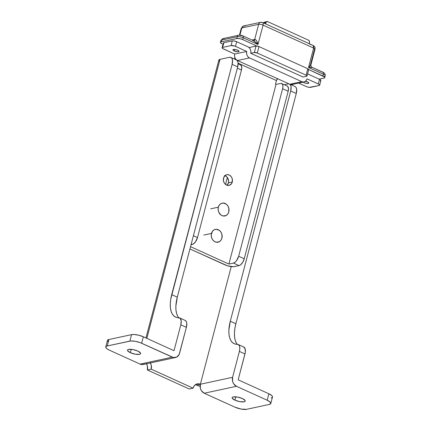 <?xml version="1.0" encoding="UTF-8"?>
<svg xmlns="http://www.w3.org/2000/svg" width="431" height="431" viewBox="0 0 431 431"><rect width="100%" height="100%" fill="white"/><g stroke="black" fill="none" stroke-linecap="round" stroke-linejoin="round"><path stroke-width="0.65" d="M234.938 400.162L235.811 396.827L234.938 400.162L239.851 401.66L244.07 401.811L245.088 401.32L245.126 400.528L242.394 398.556A6.767 1.993 14.7 0 1 245.212 401.078A6.767 1.993 14.7 0 1 241.489 401.886A6.767 1.993 14.7 0 1 234.938 400.162A6.767 1.993 14.7 0 1 232.12 397.641A6.767 1.993 14.7 0 1 235.838 396.832A6.767 1.993 14.7 0 1 242.394 398.556L237.481 397.059L233.263 396.908L232.244 397.398L232.207 398.19L234.938 400.162M130.324 352.671L131.202 349.336L130.324 352.671L135.242 354.169L139.461 354.32L140.474 353.824L140.511 353.032L137.785 351.066A6.767 1.993 14.7 0 1 140.603 353.582A6.767 1.993 14.7 0 1 136.88 354.395A6.767 1.993 14.7 0 1 130.324 352.671A6.767 1.993 14.7 0 1 127.506 350.15A6.767 1.993 14.7 0 1 131.229 349.336A6.767 1.993 14.7 0 1 137.785 351.066L132.872 349.563L128.648 349.412L127.635 349.907L127.598 350.699L130.324 352.671M175.487 357.536L143.254 364.475A6.988 5.77 77.8 0 1 140.086 364.103L172.319 357.164A6.988 5.77 -102.2 0 0 175.487 357.536A6.988 5.77 -102.2 0 0 179.598 353.237L186.386 327.35L180.81 324.818L174.016 350.705L180.81 324.818A8.733 4.197 114.4 0 0 179.608 317.9A8.733 4.197 114.4 0 0 178.666 317.712A28.381 13.636 114.4 0 1 175.606 317.108A28.381 13.636 114.4 0 1 171.705 294.626L232.115 64.364A8.733 4.197 114.4 0 0 230.914 57.452A8.733 4.197 114.4 0 0 229.421 57.328L220.036 59.349L146.836 338.367L220.036 59.349L229.421 57.328L231.097 57.549L231.738 58.115L232.476 60.054L232.115 64.364L170.719 299.313L170.277 303.731L170.401 307.739L171.08 311.204L172.292 314.016L174.005 316.079L176.15 317.324L180.099 318.218L181.209 320.783L180.81 324.818L186.386 327.35L179.156 354.449L176.764 357.062L173.445 357.536L141.637 343.232L143.329 336.773L138.647 335.189L133.917 334.488L131.547 334.645L108.93 339.509A8.733 2.57 -165.3 0 0 107.459 340.463L105.762 346.923A8.733 2.57 14.7 0 0 109.399 350.171L107.098 348.884L105.881 347.628L105.929 346.61L107.238 345.969L130.922 340.959L135.296 341.298L140.183 342.634L172.319 357.164L140.086 364.103L109.399 350.171L140.086 364.103L142.349 364.583L144.53 364.001M150.177 362.676L151.249 365.154L151.243 369.168L193.088 388.169L189.241 388.994L147.397 369.997L151.243 369.168L193.088 388.169L194.16 385.89L195.922 384.344L198.098 383.762L200.361 384.242L231.221 266.611L200.361 384.242L200.361 388.256L201.433 390.739L204.246 393.234L236.484 386.295L267.172 400.227L270.232 402.155L270.83 403.319L269.332 404.429L246.721 409.294L241.274 409.1L234.933 407.166L204.246 393.234L234.933 407.166A8.733 2.57 14.7 0 0 246.721 409.294L269.332 404.429A8.733 2.57 14.7 0 0 270.803 403.475A8.733 2.57 14.7 0 0 267.172 400.227L236.484 386.295L233.667 383.795L232.595 381.316L232.6 377.303L239.388 351.41L244.97 353.943L238.176 379.835L268.863 393.767L267.172 400.227L268.863 393.767L271.929 395.701L272.387 396.31L272.338 397.328M105.762 346.923A8.733 2.57 14.7 0 1 107.238 345.969L108.93 339.509L131.547 334.645L129.85 341.104A8.733 2.57 14.7 0 1 141.637 343.232L143.329 336.773L174.016 350.705L143.329 336.773A8.733 2.57 -165.3 0 0 131.547 334.645L129.85 341.104L107.238 345.969L108.93 339.509L107.432 340.619M185.018 320.368L186.208 321.381L186.79 323.315L186.386 327.35A8.733 4.197 -65.6 0 0 185.185 320.432L179.608 317.9M177.874 316.548L176.662 313.736L175.983 310.272L175.859 306.263L177.286 297.164L237.691 66.897L232.115 64.364L237.691 66.897L177.286 297.164L171.705 294.626L177.286 297.164A28.381 13.636 -65.6 0 0 178.698 317.712M236.678 60.081L237.783 61.493L238.057 62.587L237.691 66.897A8.733 4.197 -65.6 0 0 236.49 59.984L230.914 57.452M288 83.926L284.288 84.724L288 83.926A8.733 4.197 114.4 0 1 288.985 83.889L288 83.926M145.964 337.969L218.856 60.108A6.988 2.058 -165.3 0 1 220.036 59.349L218.84 60.238L219.314 61.164M146.325 363.5L147.397 365.984L147.397 369.997L189.241 388.994L193.088 388.169A6.988 5.77 -102.2 0 1 197.199 383.87A6.988 5.77 -102.2 0 1 200.361 384.242L196.514 385.072A6.988 5.77 77.8 0 0 195.362 384.694M195.394 384.7L196.514 385.072L200.361 384.242A6.988 5.77 77.8 0 0 204.246 393.234L236.484 386.295A6.988 5.77 -102.2 0 1 232.6 377.303L200.361 384.242L232.6 377.303L239.388 351.41L244.97 353.943A8.733 4.197 -65.6 0 0 243.768 347.03L238.187 344.493A8.733 4.197 114.4 0 1 239.388 351.41L239.83 348.609L239.582 346.308L238.682 344.811L237.249 344.31A8.733 4.197 114.4 0 1 238.187 344.493M227.363 177.48L225.537 184.446L227.363 177.48M289.934 84.32A8.733 4.197 114.4 0 1 290.693 90.963L230.289 321.224L290.693 90.963L296.275 93.495L235.865 323.756L230.289 321.224L228.861 330.324L228.985 334.337L229.664 337.802L230.876 340.614L232.584 342.672L234.733 343.922L237.249 344.31A28.381 13.636 114.4 0 1 234.189 343.701A28.381 13.636 114.4 0 1 230.289 321.224L235.865 323.756A28.381 13.636 -65.6 0 0 237.282 344.31M289.68 84.142L290.785 85.559L291.06 86.653L290.693 90.963L296.275 93.495A8.733 4.197 -65.6 0 0 295.073 86.577L290.494 84.503M295.262 86.674L295.898 87.245L296.641 89.185L296.275 93.495L235.865 323.756L234.879 328.438L234.442 332.861L234.561 336.87L235.24 340.334L236.457 343.146M243.601 346.96L245.164 348.846L245.271 352.504L238.176 379.835L268.863 393.767A8.733 2.57 -165.3 0 1 272.5 397.016L270.803 403.475M107.572 341.174L108.03 341.778M271.832 397.705L271.024 397.969M200.264 386.338L196.514 385.072A6.988 2.058 14.7 0 0 200.113 386.3M150.344 362.95A6.988 5.77 -102.2 0 1 151.243 369.168L147.397 369.997A6.988 5.77 77.8 0 0 146.497 363.775M232.266 182.033A5.458 4.509 -102.2 0 1 229.055 185.389A5.458 4.509 -102.2 0 1 224.621 183.487A5.458 4.509 -102.2 0 1 223.544 178.073L225.014 175.606L226.582 174.754L228.355 174.717L230.052 175.487L231.425 176.958L232.266 178.892L232.266 182.033L231.425 183.811L229.227 185.346L227.455 185.384L225.758 184.613L224.384 183.148L223.544 181.209L223.544 178.073A5.458 4.509 -102.2 0 1 226.754 174.717A5.458 4.509 -102.2 0 1 231.188 176.618A5.458 4.509 -102.2 0 1 232.266 182.033L228.414 182.857L232.266 182.033M227.013 185.265A5.458 4.509 77.8 0 0 228.414 182.857L228.592 180.778L227.579 177.782L226.205 176.317L224.503 175.546M258.983 46.575L256.305 46.009L249.053 47.55L256.036 46.047L254.344 52.501L257.291 53.035L306.107 75.199L306.872 75.684L306.85 76.185L303.041 77.025L250.734 53.282L254.344 52.501L256.036 46.047A2.182 0.641 -165.3 0 1 258.983 46.575L257.291 53.035L306.107 75.199L307.804 68.739L258.983 46.575L307.804 68.739L306.107 75.199A2.182 0.641 14.7 0 1 307.017 76.012A2.182 0.641 14.7 0 1 306.646 76.249L303.041 77.025L250.734 53.282L254.344 52.501A2.182 0.641 14.7 0 1 257.291 53.035L258.983 46.575M308.343 69.79L308.682 69.375L307.804 68.739A2.182 0.641 -165.3 0 1 308.709 69.553L324.424 76.96L324.721 77.542L324.376 77.963L319.134 79.137L323.972 78.097A4.369 1.288 14.7 0 0 324.71 77.618L325.184 75.802A4.369 1.288 -165.3 0 0 323.369 74.18L322.894 75.996L308.709 69.558L307.017 76.012M276.012 84.444L280.581 83.458L276.012 84.444L228.888 264.068L233.457 263.082L234.96 262.323L236.474 260.76L238.655 256.251L244.237 258.783L288.183 91.27L282.601 88.738L238.655 256.251L282.601 88.738L282.935 86.48L282.666 84.681L281.842 83.625L280.581 83.458A6.551 3.146 114.4 0 1 281.702 83.549A6.551 3.146 114.4 0 1 282.601 88.738L288.183 91.27L244.237 258.783L242.745 262.28L240.541 264.86L239.038 265.615L234.469 266.6A6.988 2.058 14.7 0 1 225.041 264.898L189.931 248.956L227.466 265.803L233.607 266.714L239.038 265.615A6.551 3.146 -65.6 0 0 244.237 258.783L238.655 256.251A6.551 3.146 114.4 0 1 233.457 263.082L239.038 265.615L233.457 263.082L228.888 264.068L276.012 84.444L275.49 84.207L276.012 84.444M190.534 246.656L228.888 264.068L190.534 246.656M275.49 84.207L276.443 80.575L238.122 63.174L276.443 80.575L275.49 84.207M240.697 64.941L241.732 66.821L241.457 70.059L197.506 237.573L195.329 242.082L193.045 244.135L191.052 244.673L192.312 244.404A6.551 3.146 -65.6 0 0 197.506 237.573L241.457 70.059L237.352 68.195L241.457 70.059A6.551 3.146 -65.6 0 0 240.552 64.871L238.138 63.772M193.406 235.709L197.506 237.573L193.406 235.709M226.943 185.33L228.414 182.857A5.458 4.509 77.8 0 0 224.944 175.665M287.423 86.157L288.458 88.037L288.183 91.27A6.551 3.146 -65.6 0 0 287.278 86.081L281.702 83.549M191.251 243.919L192.312 244.404L191.251 243.919M277.516 78.684A2.182 1.051 -65.6 0 0 276.443 80.575L277.672 78.55M234.205 58.945A9.17 4.407 114.4 0 1 234.949 57.722L234.205 58.945M237.573 60.345L237.066 60.863M238.666 35.229A2.403 1.983 77.8 0 0 237.276 36.7L236.797 38.515A4.369 1.288 14.7 0 1 242.691 39.582L256.871 46.02L242.691 39.582L243.165 37.766A4.369 1.288 -165.3 0 0 237.276 36.7A2.403 1.983 -102.2 0 1 238.688 35.223L223.048 38.591A2.403 1.983 77.8 0 0 221.636 40.067L221.162 41.882L221.636 40.067L237.276 36.7L236.797 38.515L221.162 41.882A4.369 1.288 14.7 0 0 220.424 42.357A4.369 1.288 14.7 0 0 222.24 43.984L220.483 42.712L220.505 42.2L221.162 41.882L237.336 38.445L240.347 38.79L242.691 39.582L243.165 37.766L257.986 44.495L263.072 25.122L313.633 48.073A3.276 1.573 -65.6 0 0 313.181 45.481L309.135 43.854M220.898 40.557A4.369 1.288 14.7 0 1 221.636 40.067L237.276 36.7A4.369 1.288 14.7 0 1 243.165 37.766A2.403 1.153 114.4 0 0 242.836 35.865A2.403 1.153 114.4 0 0 242.427 35.832L240.013 35.32M245.223 26.108L243.736 25.93L260.577 22.304A3.276 2.705 77.8 0 0 258.648 24.319A3.276 2.705 -102.2 0 1 260.577 22.304A3.276 2.705 -102.2 0 1 262.059 22.482A3.276 1.573 114.4 0 1 262.619 22.525A3.276 1.573 114.4 0 1 263.072 25.122A3.276 0.964 -165.3 0 0 258.648 24.319L241.813 27.945A3.276 0.964 -165.3 0 0 241.258 28.301L243.736 25.93A3.276 2.705 77.8 0 0 241.813 27.945L239.922 35.143L241.813 27.945L258.648 24.319L254.678 39.458A3.276 0.964 14.7 0 1 255.001 39.41L256.079 40.045L256.903 41.365L257.986 44.495L263.072 25.122L313.633 48.073L314.996 49.296C314.802 47.922 316.063 47.706 313.181 45.481L313.633 48.073L308.548 67.451L323.369 74.18A2.403 1.153 114.4 0 0 323.056 72.284A2.403 1.153 114.4 0 0 322.625 72.241L312.13 67.322C311.112 66.757 310.713 65.916 310.929 64.801L314.996 49.296A3.276 0.964 -165.3 0 0 313.633 48.073L308.548 67.451L323.369 74.18L322.894 75.996A4.369 1.288 14.7 0 1 324.71 77.618M313.181 45.481L262.619 22.525A3.276 1.573 -65.6 0 1 263.072 25.122A3.276 0.964 14.7 0 0 258.648 24.319L254.678 39.458L252.016 40.029L254.678 39.458A3.276 0.964 14.7 0 1 255.001 39.41C256.38 39.986 257.372 41.678 257.986 44.495L255.691 42.152L252.943 40.606M311.909 67.279L308.548 67.451C310.395 65.754 311.123 64.839 310.724 64.709A3.276 0.964 14.7 0 1 310.471 64.785L314.441 49.651L314.996 49.296M309.183 43.666L309.506 42.437L309.183 43.666M264.763 22.067L263.513 23.166M266.945 21.577A1.746 1.444 -102.2 0 0 265.916 22.649L263.869 23.091L265.916 22.649L265.593 23.877L266.186 22.083L267.737 21.669L308.531 40.191L309.393 41.112L309.506 42.437A1.746 1.444 -102.2 0 0 308.531 40.191L267.737 21.669A1.746 1.444 -102.2 0 0 266.945 21.577L264.537 22.094A1.746 1.444 77.8 0 0 263.578 22.962M312.109 67.468L308.548 67.451L310.929 64.709M224.136 38.72A2.403 1.983 -102.2 0 0 223.026 38.596A2.403 1.983 -102.2 0 0 221.636 40.067A4.369 1.288 -165.3 0 0 220.898 40.541L220.424 42.357M323.04 72.273C324.662 72.947 325.378 74.121 325.184 75.802A4.369 1.288 14.7 0 0 323.369 74.18A2.403 1.153 -65.6 0 0 323.04 72.273L312.13 67.322M325.19 75.791A4.369 1.288 14.7 0 1 324.451 76.276M242.852 35.87A2.403 1.153 -65.6 0 1 243.165 37.766L257.986 44.495L253.746 40.816L242.836 35.865C241.743 35.277 240.358 35.062 238.688 35.223A2.403 1.983 -102.2 0 1 239.776 35.353M253.633 40.767L255.001 39.41A2.182 1.611 -95 0 1 253.687 40.762M253.59 40.746A2.182 1.805 77.8 0 0 254.678 39.458A2.182 1.805 -102.2 0 1 253.59 40.746L253.396 40.8M305.52 81.265A3.168 0.932 14.7 0 1 307.486 81.906A3.168 0.932 14.7 0 1 308.806 83.081A3.168 0.932 14.7 0 1 307.066 83.463A3.168 0.932 14.7 0 1 304 82.655L304.194 81.912L304 82.655L305.1 83.064L307.411 83.485L308.747 83.194L307.95 82.132L305.191 81.2M237.745 50.244A3.168 0.932 14.7 0 1 239.065 51.418A3.168 0.932 14.7 0 1 237.325 51.801A3.168 0.932 14.7 0 1 234.259 50.993L234.669 49.436L234.259 50.993L237.67 51.822L239.076 51.364L237.745 50.244L234.868 49.452L232.999 49.7L233.149 50.292L234.259 50.993A3.168 0.932 14.7 0 1 232.939 49.813A3.168 0.932 14.7 0 1 234.679 49.436A3.168 0.932 14.7 0 1 237.745 50.244M310.686 87.342L319.107 85.527L309.242 87.358L306.813 86.766L298.688 83.102L306.269 86.545A3.276 0.964 14.7 0 0 310.686 87.342M293.667 83.711L292.229 84.487L289.794 84.26L237.486 60.512L236.048 59.462L235.008 57.867L234.534 55.965L234.696 54.047L223.452 48.945A3.276 0.964 14.7 0 1 222.089 47.722A3.276 0.964 14.7 0 1 222.638 47.367L223.856 42.728L232.277 40.913A3.276 0.964 -165.3 0 1 236.694 41.71L235.477 46.354L236.694 41.71L247.944 46.817L236.15 41.489L233.166 40.853L232.277 40.913L231.059 45.557L222.638 47.367L223.856 42.728L232.277 40.913L231.059 45.557A3.276 0.964 14.7 0 1 235.477 46.354L246.726 51.461L234.696 54.047L222.585 48.461L222.078 47.782L222.337 47.464L231.059 45.557L234.933 46.128L246.726 51.461L246.564 53.374L247.038 55.276L248.073 56.87L249.517 57.921A5.021 4.148 -102.2 0 1 246.726 51.461L234.696 54.047A5.021 4.148 77.8 0 0 237.486 60.512L249.517 57.921L301.824 81.669L289.794 84.26L237.486 60.512L249.517 57.921L301.824 81.669L303.451 82.014L305.013 81.594L306.279 80.484L307.05 78.846L318.773 84.19L319.667 85.112L319.107 85.527A3.276 0.964 14.7 0 0 319.657 85.171L320.874 80.532A3.276 0.964 -165.3 0 0 319.511 79.309L308.267 74.207L319.511 79.309L318.293 83.953L307.05 78.846A5.021 4.148 -102.2 0 1 304.097 81.933A5.021 4.148 -102.2 0 1 301.824 81.669L289.794 84.26A5.021 4.148 77.8 0 0 292.067 84.524L304.097 81.933M302.891 81.955L304 82.655A3.168 0.932 14.7 0 1 303.112 82.149M222.089 47.722L223.306 43.084A3.276 0.964 -165.3 0 1 223.856 42.728L223.296 43.143M247.944 46.817A5.021 4.148 -102.2 0 1 250.734 53.282L250.896 51.364L250.422 49.463L249.382 47.868L247.944 46.817M307.556 73.96A5.021 4.148 -102.2 0 1 308.267 74.207L307.459 73.938M320.325 80.888L320.836 80.263L319.511 79.309L318.293 83.953A3.276 0.964 14.7 0 1 319.657 85.171M210.678 208.825L218.339 207.176A6.551 5.409 -102.2 0 1 222.191 203.146A6.551 5.409 -102.2 0 1 227.514 205.425A6.551 5.409 -102.2 0 1 228.802 211.923A6.551 5.409 -102.2 0 1 224.95 215.953A6.551 5.409 -102.2 0 1 219.632 213.668A6.551 5.409 -102.2 0 1 218.339 207.176L210.678 208.825M228.802 211.923L227.794 214.062L226.146 215.511L223.032 215.953L220.995 215.026L218.749 212.149L218.129 209.671L218.339 207.176L219.347 205.037L220.995 203.588L223.037 203.044L226.151 204.073L227.8 205.835L228.802 208.157L228.802 211.923M203.793 235.062L211.459 233.413A6.551 5.409 -102.2 0 1 215.311 229.384A6.551 5.409 -102.2 0 1 220.629 231.662A6.551 5.409 -102.2 0 1 221.917 238.16A6.551 5.409 -102.2 0 1 218.064 242.19A6.551 5.409 -102.2 0 1 212.747 239.905A6.551 5.409 -102.2 0 1 211.459 233.413L203.793 235.062M221.917 238.16L220.914 240.299L219.266 241.748L216.152 242.19L214.11 241.263L212.461 239.501L211.454 237.174L211.249 234.636L212.461 231.275L214.11 229.825L216.152 229.281L219.266 230.31L220.914 232.072L221.922 234.394L221.917 238.16M243.736 25.93L241.258 28.301L239.464 35.137M260.577 22.304L262.619 22.525M223.048 38.591L220.898 40.541"/></g></svg>
